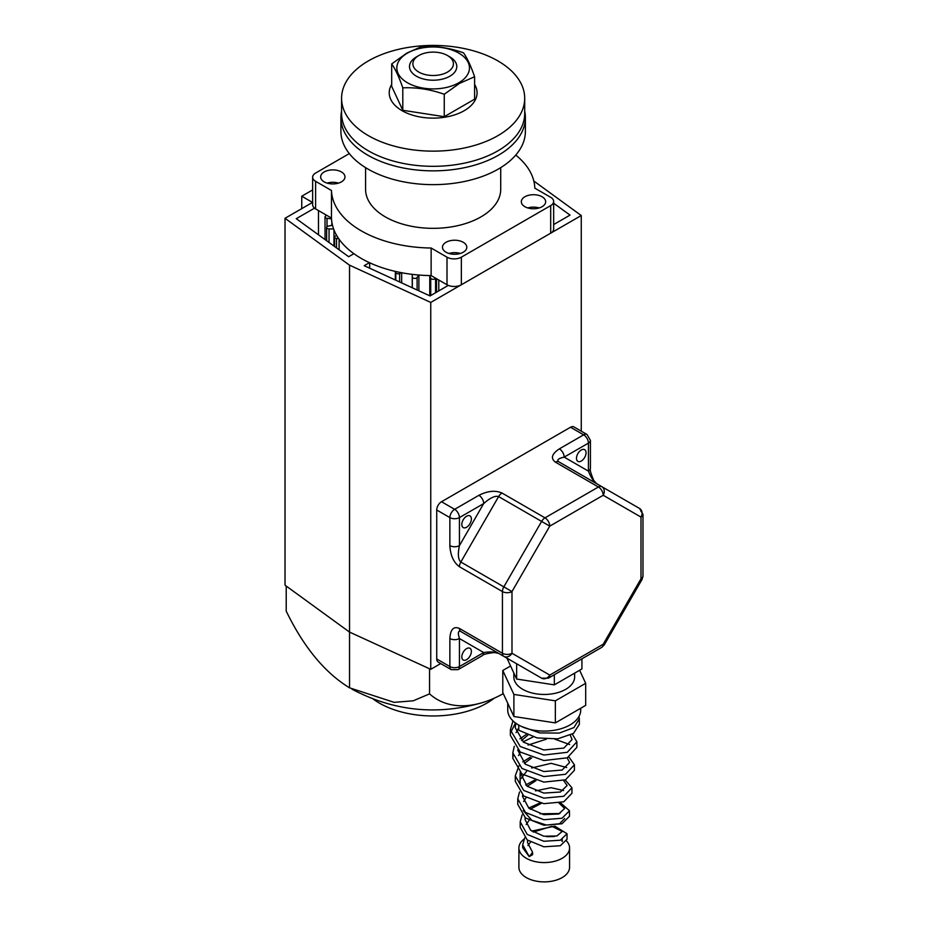 <?xml version="1.0" encoding="UTF-8"?>
<svg xmlns="http://www.w3.org/2000/svg" width="928" height="928" viewBox="0 0 928 928"><rect width="100%" height="100%" fill="white"/><g stroke="black" fill="none" stroke-linecap="round" stroke-linejoin="round"><path stroke-width="1.39" d="M338.72 238.705L336.516 238.461A2.366 1.369 180 0 1 334.579 237.116A2.366 1.369 180 0 1 335.124 236.257L336.551 235.26M353.893 253.692L348.661 256.72L296.264 218.695L314.511 208.162M331.505 218.822L327.016 218.3A2.471 1.427 0 0 1 325.032 216.908A2.471 1.427 0 0 1 327.016 215.505L327.039 215.505M333.628 228.972L329.046 228.926A2.471 1.427 0 0 1 326.633 227.499A2.471 1.427 0 0 1 328.21 226.165L332.479 225.214M553.656 203.232L570.036 215.11L553.656 224.564M448.294 285.395L430.047 295.939L364.194 265.686L369.425 262.659M401.372 272.681L399.632 273.505A2.366 1.369 180 0 1 395.815 272.693L395.398 271.428M418.76 275.024L417.101 277.495A2.471 1.427 0 0 1 414.375 278.377A2.471 1.427 0 0 1 412.334 277.008L412.241 274.363M435.568 292.749L435.568 278.18A2.471 1.427 0 0 1 433.144 279.328A2.471 1.427 0 0 1 430.731 278.18L429.838 275.593M312.643 189.927L301.751 196.214L312.504 202.42L285.024 218.289L349.531 265.176L430.754 302.424L581.264 215.528L533.82 181.03M285.024 218.289L285.024 585.185L349.531 632.084L430.754 669.32L440.719 663.566M333.976 229.889L333.976 246.059M331.841 222.07L331.841 225.353M318.478 210.563L318.478 234.807M339.114 239.262L339.114 249.783M438.782 280.024L438.782 290.893M418.888 275.036L418.888 290.8M429.768 295.8L429.768 275.581M401.673 272.739L401.673 282.901M412.229 287.75L412.229 274.363M369.657 262.775L369.657 268.192M395.328 279.989L395.328 271.405M301.751 196.214L301.751 208.626M581.264 431.172L581.264 215.528M430.754 669.32L430.754 302.424M503.289 693.634A135.14 78.022 -60 0 1 483.372 702.334A135.14 78.022 -60 0 1 429.56 693.877L413.227 700.802L394.156 702.345L349.531 687.822L349.531 265.176M436.531 278.713L436.531 292.192M365.574 167.632L365.574 189.324A67.57 39.011 0 0 0 385.364 216.908A67.57 39.011 0 0 0 459.012 225.365A67.57 39.011 0 0 0 500.714 189.324L500.714 167.632M338.5 183.118A12.168 7.018 0 0 0 327.12 183.118M341.411 171.935A12.168 7.018 0 0 0 328.152 170.416A12.168 7.018 0 0 0 320.647 176.9A12.168 7.018 0 0 0 324.208 181.865A12.168 7.018 0 0 0 337.467 183.396A12.168 7.018 0 0 0 344.972 176.9A12.168 7.018 0 0 0 341.411 171.935M539.18 207.942A12.168 7.018 0 0 0 527.8 207.942M542.091 196.771A12.168 7.018 0 0 0 528.832 195.24A12.168 7.018 0 0 0 521.327 201.736A12.168 7.018 0 0 0 524.888 206.7A12.168 7.018 0 0 0 538.147 208.22A12.168 7.018 0 0 0 545.652 201.736A12.168 7.018 0 0 0 542.091 196.771M460.334 253.46A12.168 7.018 0 0 0 448.955 253.46M463.246 242.289A12.168 7.018 0 0 0 449.999 240.758A12.168 7.018 0 0 0 442.482 247.254A12.168 7.018 0 0 0 446.043 252.219A12.168 7.018 0 0 0 459.302 253.738A12.168 7.018 0 0 0 466.807 247.254A12.168 7.018 0 0 0 463.246 242.289M515.759 155.08A101.697 58.719 180 0 1 534.818 188.164L550.687 197.316A10.138 5.846 180 0 1 553.656 201.457A10.138 5.846 180 0 1 550.687 205.598L461.344 257.184A10.138 5.846 180 0 1 447.006 257.184L431.137 248.02A101.697 58.719 180 0 1 331.47 190.484L315.613 181.32A10.138 5.846 180 0 1 312.643 177.178A10.138 5.846 180 0 1 315.613 173.049L349.311 153.584M312.643 177.178L312.643 204.763A10.138 5.846 0 0 0 315.613 208.904L331.47 218.068L331.47 190.484M331.47 218.068A101.697 58.719 0 0 0 431.137 275.604L431.137 248.02M447.006 257.184L447.006 284.768L431.137 275.604M447.006 284.768A10.138 5.846 0 0 0 461.344 284.768L461.344 257.184M550.687 205.598L550.687 233.183L461.344 284.768M550.687 233.183A10.138 5.846 0 0 0 553.656 229.042L553.656 201.457M358.858 692.706L364.692 695.281M349.531 687.822C324.846 672.754 303.734 647.187 286.218 611.123L286.218 586.055M372.963 698.888A76.015 43.894 0 0 0 379.39 703.111A76.015 43.894 0 0 0 494.241 698.192M429.56 693.877L429.56 668.775M341.585 111.163A92.232 53.256 0 0 0 340.912 117.589A92.232 53.256 0 0 0 367.929 155.254A92.232 53.256 0 0 0 468.443 166.796A92.232 53.256 0 0 0 525.387 117.589A92.232 53.256 0 0 0 524.703 111.163M340.912 117.589L340.912 131.393A92.232 53.256 0 0 0 367.929 169.047A92.232 53.256 0 0 0 468.443 180.589A92.232 53.256 0 0 0 525.387 131.393L525.387 117.589M447.482 55.529L449.871 56.91A23.652 13.653 180 0 1 456.796 66.561A23.652 13.653 180 0 1 449.871 76.212A23.652 13.653 180 0 1 416.428 76.212A23.652 13.653 180 0 1 409.503 66.561A23.652 13.653 180 0 1 416.428 56.91L418.818 55.529A20.277 11.704 180 0 1 447.482 55.529A20.277 11.704 180 0 1 447.482 72.082A20.277 11.704 180 0 1 418.818 72.082A20.277 11.704 180 0 1 418.818 55.529L416.428 56.91M368.404 60.9A91.559 52.861 180 0 1 468.188 49.451A91.559 52.861 180 0 1 524.703 98.287A91.559 52.861 180 0 1 497.895 135.662A91.559 52.861 180 0 1 398.112 147.123A91.559 52.861 180 0 1 341.585 98.287A91.559 52.861 180 0 1 368.404 60.9M524.703 98.287L524.703 113.46A91.559 52.861 180 0 1 497.895 150.835A91.559 52.861 180 0 1 398.112 162.296A91.559 52.861 180 0 1 341.585 113.46L341.585 98.287M474.602 84.378A43.918 25.358 180 0 1 464.209 110.699A43.918 25.358 180 0 1 409.77 114.237A43.918 25.358 180 0 1 391.697 84.378M458.826 82.766A36.32 20.973 -0 0 0 458.826 53.116A36.32 20.973 -0 0 0 407.462 53.116A36.32 20.973 -0 0 0 407.462 82.766A36.32 20.973 -0 0 0 458.826 82.766M459.43 83.416L474.602 76.746C470.925 66.074 467.225 58.093 463.49 52.815C449.767 47.943 435.951 45.797 422.043 46.4L406.87 53.07L391.697 63.916C395.374 69.09 399.075 77.07 402.798 87.847C416.521 87.22 430.348 89.366 444.257 94.262L459.43 83.416M474.602 76.746L474.602 99.18L444.257 116.696L402.798 110.281L391.697 86.35L391.697 63.916M402.798 110.281L402.798 87.847M444.257 116.696L444.257 94.262M576.485 458.281A6.763 3.898 -60 0 1 579.443 451.484A6.763 3.898 -60 0 1 584.652 449.674A6.763 3.898 -60 0 1 586.044 452.771A6.763 3.898 -60 0 1 583.097 459.569A6.763 3.898 -60 0 1 577.889 461.378A6.763 3.898 -60 0 1 576.485 458.281M461.819 524.494A6.763 3.898 -60 0 1 464.766 517.696A6.763 3.898 -60 0 1 469.974 515.875A6.763 3.898 -60 0 1 471.378 518.972A6.763 3.898 -60 0 1 468.42 525.77A6.763 3.898 -60 0 1 463.211 527.58A6.763 3.898 -60 0 1 461.819 524.494M461.819 656.908A6.763 3.898 -60 0 1 464.766 650.11A6.763 3.898 -60 0 1 469.974 648.289A6.763 3.898 -60 0 1 471.378 651.386A6.763 3.898 -60 0 1 468.42 658.184A6.763 3.898 -60 0 1 463.211 659.994A6.763 3.898 -60 0 1 461.819 656.908M458.026 669.656A6.763 3.898 -120 0 0 459.43 666.559L483.697 652.546L459.43 638.534A6.763 3.898 180 0 1 449.871 638.534L449.871 666.559A6.763 3.898 0 0 0 459.43 666.559L459.43 638.534C457.655 632.78 458.13 630.448 460.822 631.539L503.834 656.363A6.763 5.522 -60 0 0 511.989 653.277L549.77 675.085A6.763 3.898 60 0 1 548.367 678.182L601.808 647.326L604.279 644.856L603.212 644.241L549.77 675.085A6.763 5.522 120 0 1 541.616 678.182L498.614 653.358C495.111 651.792 490.135 651.526 483.697 652.546A6.763 3.898 -120 0 1 482.293 655.644L458.026 669.656L451.275 669.656L438.132 662.07A6.763 3.898 -60 0 1 436.728 658.973L436.728 510.006A6.763 3.898 -60 0 1 441.508 501.735L570.511 427.251A6.763 3.898 -60 0 1 573.898 426.915L587.03 434.501A6.763 3.898 -60 0 0 583.654 434.838L559.387 448.85A6.763 3.898 60 0 1 564.166 457.121L588.433 443.108L588.433 471.134A6.763 3.898 0 0 0 590.417 468.385L590.417 468.385C589.686 469.394 590.776 473.373 593.688 480.321L596.588 483.65C593.491 481.4 590.765 477.224 588.433 471.134L564.166 457.121C558.296 458.478 556.51 460.044 558.807 461.831L558.807 461.831A6.763 3.898 120 0 0 555.431 462.167L598.432 486.991L544.991 517.847L501.99 493.023C495.39 490.135 487.699 490.889 478.918 495.308L454.65 509.321L441.508 501.735M449.871 545.618A6.763 3.898 0 0 0 459.43 545.618L459.43 517.592A6.763 3.898 -120 0 0 454.65 509.321A6.763 3.898 -60 0 0 449.871 517.592L449.871 545.618C450.44 555.431 453.618 562.461 459.43 566.741L502.431 591.565L502.431 653.277L459.43 628.442C453.618 626.017 450.44 629.381 449.871 638.534M503.834 656.363L541.616 678.182L503.834 656.363A6.763 3.898 120 0 1 502.431 653.277A6.763 3.898 0 0 0 511.989 653.277L511.989 591.565L460.822 562.032C458.13 559.549 457.655 554.074 459.43 545.618L483.697 503.579A6.763 3.898 -120 0 0 478.918 495.308M436.728 510.006L449.871 517.592A6.763 3.898 0 0 0 459.43 517.592L483.697 503.579C490.135 497.826 495.111 495.494 498.614 496.584A6.763 3.898 -60 0 1 501.99 493.023M459.43 566.741A6.763 3.898 120 0 1 460.822 562.032L498.614 496.584L549.77 526.13L603.212 495.274A6.763 5.522 -60 0 0 601.808 486.666L558.807 461.831M459.43 628.442A6.763 3.898 -60 0 0 460.822 631.539L498.614 653.358A6.763 3.898 120 0 0 498.661 653.382M642.976 514.332L639.589 508.474L601.808 486.666L639.589 508.474A6.763 5.522 120 0 1 640.993 517.093L640.993 578.794L642.072 579.408L642.976 576.033L642.976 514.332A6.763 3.898 180 0 1 640.993 517.093L603.212 495.274A6.763 3.898 -120 0 0 598.432 486.991A6.763 3.898 -60 0 1 601.808 486.666L639.589 508.474A6.763 3.898 120 0 1 640.993 511.572M580.731 708.25L580.731 710.013A36.494 21.066 180 0 1 558.204 729.478A36.494 21.066 180 0 1 518.439 724.907A36.494 21.066 180 0 1 507.744 710.013L507.744 703.25M524.053 839.098A25.334 14.628 0 0 0 518.903 847.937A25.334 14.628 0 0 0 526.315 858.284A25.334 14.628 0 0 0 553.935 861.462A25.334 14.628 0 0 0 569.572 847.937A25.334 14.628 0 0 0 566.602 841.07M518.903 847.937L518.903 867.251A25.334 14.628 0 0 0 526.315 877.598A25.334 14.628 0 0 0 553.935 880.765A25.334 14.628 0 0 0 569.572 867.251L569.572 847.937M513.834 672.962L513.834 676.906A30.404 17.551 0 0 0 522.731 689.318A30.404 17.551 0 0 0 555.872 693.123A30.404 17.551 0 0 0 574.641 676.906L574.641 673.148M515.84 723.237L515.179 727.587L523.636 742.261L543.843 749.975L563.853 748.072L572.066 739.523L570.326 735.243M527.87 735.115L521.559 740.532M517.65 749.928L525.376 764.243L543.843 771.539L562.113 770.054L569.606 762.503L567.159 757.874M531.721 757.863L524.366 763.419M520.144 772.525L527.116 786.213L543.843 793.092L560.373 792.025L567.136 785.494L563.609 780.506M536.036 780.587L527.243 786.318M522.65 795.134L522.568 796.526L528.856 808.195L543.843 814.656L558.633 814.007L564.676 808.474L559.108 803.172M541.407 803.3L530.178 809.204M525.167 817.73L525.028 819.517L530.596 830.166L543.843 836.221L556.893 835.977L562.217 831.453L551.789 826.291L533.217 832.091M527.707 840.327L527.487 842.485L532.614 852.38L532.614 854.653L529.215 856.614L532.614 852.38M527.928 845.524L530.491 842.183M546.638 836.65L554.306 836.546M561.568 839.724L562.217 841.51L562.217 839.422M526.164 824.54L529.064 820.352M540.003 813.786L559.909 813.531M564.676 818.531L559.491 823.751L546.395 825.062L531.837 820.34L523.206 810.48M523.636 801.56L526.095 797.616M535.479 790.888L550.988 787.675L563.563 790.54M521.107 778.569L526.559 771.365M531.593 767.978L551.128 763.326L566.706 767.549M518.578 755.589L520.388 752.132M528.044 745.068L546.348 739.187M554.816 739.129L569.63 744.558M516.072 732.61L518.764 727.714M521.524 726.496L539.864 732.934L559.317 733.074L573.945 727.575L579.339 718.817L578.979 716.451M512.975 720.882L510.365 729.86L520.225 746.495L543.843 755.032L567.252 752.318L576.88 741.808L572.309 734.164M526.257 734.431L519.9 738.862M514.286 746.274L512.824 752.84L521.965 768.477L543.843 776.597L565.523 774.288L574.409 764.788L568.957 757.051M530.166 757.306L522.766 761.923M518.914 765.878L515.295 775.82L523.705 790.459L543.843 798.15L563.772 796.27L571.95 787.768L565.198 779.938M534.563 780.17L525.677 784.984M519.506 792.013L517.754 798.811L525.457 812.441L543.843 819.714L562.032 818.252L569.49 810.759L560.524 802.836M539.945 803.01L528.682 808.044M522.139 814.877L520.214 821.79L527.197 834.411L543.843 841.278L560.292 840.223L567.031 833.738L554.805 826.14L531.779 831.105M524.807 837.752L522.684 844.77L529.215 856.614L522.684 847.716L522.684 844.77M518.764 725.093L518.764 730.232L537.161 737.934L557.67 738.827L573.458 733.433L579.339 724.327L579.339 718.817M567.031 833.738L567.031 839.248L560.292 845.744L543.843 846.8L527.197 839.933L520.214 827.312L520.214 821.79M569.49 810.759L569.49 816.269L562.032 823.762L543.843 825.236L525.457 817.951L517.754 804.332L517.754 798.811M571.95 787.768L571.95 793.289L563.772 801.792L543.843 803.671L523.705 795.969L515.295 781.341L515.295 775.82M574.409 764.788L574.409 770.298L565.523 779.81L543.843 782.107L521.965 773.998L512.824 758.362L513.08 755.601M523.125 741.866L533.148 736.925M576.88 741.808L576.88 747.318L567.252 757.828L543.843 760.542L520.225 752.016L510.365 735.37L510.365 729.86M510.609 732.61L515.492 722.982M513.892 716.497L502.79 692.566L502.79 670.492L513.892 694.422L513.892 716.497L555.35 722.912L585.684 705.384L585.684 683.321L579.629 670.26M510.597 665.991L502.79 670.492M513.892 694.422L555.35 700.837L555.35 722.912M555.35 700.837L585.684 683.321M581.926 658.81L581.926 668.937L554.329 684.864L516.652 679.041L506.966 658.184M516.652 663.775L516.652 679.041M554.329 674.737L554.329 684.864M329.046 242.486L329.046 228.926M327.016 226.734L327.016 218.3M430.731 278.18L430.731 295.545M412.334 277.008L412.334 287.796M417.101 289.988L417.101 277.495M336.516 238.461L336.516 247.904M399.632 273.505L399.632 281.961M395.815 280.21L395.815 272.693M315.613 208.904L315.613 181.32M451.275 669.656A6.763 3.898 -60 0 1 449.871 666.559L436.728 658.973M570.511 427.251L583.654 434.838A6.763 3.898 60 0 1 588.433 443.108A6.763 3.898 180 0 0 590.417 440.359L590.417 468.385M559.387 448.85C551.742 453.92 550.42 458.351 555.431 462.167M511.989 591.565A6.763 3.898 180 0 1 502.431 591.565A6.763 3.898 -60 0 1 503.834 586.856L541.616 521.42A6.763 3.898 120 0 1 544.991 517.847A6.763 3.898 60 0 1 549.77 526.13L511.989 591.565M601.808 647.326A6.763 3.898 -120 0 0 603.212 644.241L640.993 578.794A6.763 3.898 0 0 0 642.976 576.033M326.633 227.499L326.633 240.735M325.032 216.908L325.032 239.575M334.579 237.116L334.579 246.5M483.372 702.334C437.784 715.755 393.971 711.37 351.944 689.179M482.293 655.644C482.815 654.507 486.806 653.463 494.276 652.512L498.614 653.358M590.417 440.359L587.03 434.501M541.616 678.182L548.367 678.182M642.072 579.408L604.279 644.856M520.109 773.546L520.109 783.603M512.824 758.362L512.824 752.84"/></g></svg>
